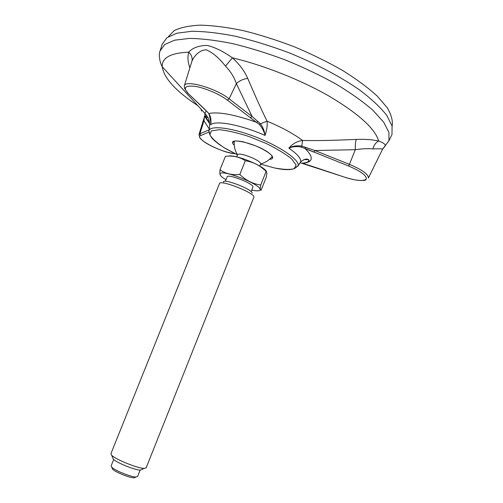 <?xml version="1.0" encoding="UTF-8"?>
<svg xmlns="http://www.w3.org/2000/svg" width="503" height="503" viewBox="0 0 503 503"><rect width="100%" height="100%" fill="white"/><g stroke="black" fill="none" stroke-linecap="round" stroke-linejoin="round"><path stroke-width="0.75" d="M204.224 108.793L208.814 113.521L209.745 115.187C210.939 117.771 211.241 120.99 210.644 124.838C210.895 120.777 210.267 117.023 208.764 113.584M189.851 67.918C187.801 61.838 187.43 56.581 188.726 52.155C192.724 47.741 198.936 45.496 207.374 45.427C215.303 47.458 223.64 51.595 232.392 57.839C239.441 64.195 244.559 71.068 247.746 78.455C254.864 94.966 260.466 107.824 267.08 121.166C267.521 125.096 266.854 129.849 265.094 135.426C263.937 131.107 262 127.429 259.271 124.386L250.343 117.74L252.11 116.514L260.485 123.795L267.08 121.166C281.787 127.328 293.62 133.767 302.592 140.475C320.744 140.821 336.777 140.249 356.218 139.419C364.926 139.079 372.409 139.62 378.671 141.041C383.462 142.745 385.631 144.367 385.185 145.92L382.62 149.202M382.374 149.661L382.651 149.108C382.425 148.769 379.161 148.706 372.861 148.926C367.963 148.398 362.11 148.655 355.307 149.712L349.428 164.349L314.878 150.51L314.098 152.189L301.435 147.127C296.921 146.166 292.733 146.505 288.867 148.146C292.627 143.713 297.198 141.161 302.592 140.475L301.8 146.109L314.878 150.51L355.307 149.712C355.193 145.078 355.495 141.645 356.218 139.419M390.668 137.25L391.982 134.59L392.076 126.033L386.876 115.527C380.746 107.673 371.855 99.298 360.205 90.395C340.94 76.909 315.815 63.604 288.496 52.582C270.13 45.754 252.33 40.284 235.083 36.172C218.66 32.965 204.243 31.337 191.825 31.28L176.798 33.229L166.87 37.756L162.104 44.434L160.18 50.614M308.691 159.564L303.975 159.646M203.847 118.658L198.936 134.716L199.924 133.754L203.96 120.689L204.369 116.306M205.406 117.539L205.765 117.513M206.274 114.879L206.129 117.513L207.915 117.476M209.682 123.744L204.501 116.048L203.96 120.689L209.336 129.101M247.746 78.455C243.471 78.852 239.673 80.581 236.353 83.636C234.235 77.267 230.607 71.426 225.482 66.113C219.119 58.071 212.794 52.67 206.507 49.898C200.081 49.401 193.73 56.273 191.857 61.454L191.586 62.297M201.081 109.195L201.514 111.069M236.353 83.636L252.11 116.514L229.117 98.821L236.353 83.636M300.278 162.765L344.404 177.113C357.35 181.526 365.983 180.728 365.731 179.766L365.945 179.634M303.762 163.01L303.07 163.098M236.737 156.867L237.523 154.893L225.621 148.58L219.805 144.845C216.441 142.406 213.775 140.104 211.807 137.954C209.864 134.967 209.141 133.339 209.632 133.075L208.877 130.78C210.166 124.983 232.172 127.668 256.712 137.369C281.271 146.995 300.184 160.438 298.09 165.94L300.599 162.079C301.473 158.835 297.562 154.188 288.867 148.146C292.689 145.989 296.996 145.317 301.8 146.109L301.435 147.127M225.482 66.113L232.392 57.839C264.081 65.321 301.737 80.298 330.094 96.714C359.029 114.087 375.219 128.862 378.671 141.041C375.823 142.5 373.886 145.128 372.861 148.926M197.943 105.762C175.836 91.144 163.934 78.147 162.243 66.767C161.74 57.826 170.567 52.953 188.726 52.155C191.643 54.928 192.687 58.027 191.857 61.454M209.16 114.269L208.632 113.357M259.271 124.386L260.485 123.795C262.868 126.882 264.402 130.761 265.094 135.426C240.767 124.687 214.944 119.972 210.644 124.838L210.902 122.198L209.16 114.3L209.745 115.187M302.793 163.33L302.246 163.167C305.899 162.941 308.182 162.073 309.1 160.57L307.44 159.143C307.616 159.086 304.441 158.407 300.599 162.079L299.354 163.726M305.629 147.178L304.887 148.341C314.061 157.313 313.306 162.287 302.63 163.274M302.636 163.286L311.476 166.097M207.934 112.521L188.21 93.501C182.752 87.623 185.073 85.24 195.17 86.353C204.941 87.887 219.673 94.206 227.318 100.11L252.833 119.601M258.121 121.493L256.744 122.355C234.48 114.521 218.503 111.578 208.814 113.521L209.544 115.068M294.494 168.568L298.09 165.94L296.349 166.877C296.795 166.581 294.28 172.46 274.254 167.895C283.176 169.593 289.803 169.869 294.142 168.731L296.141 165.047L291.734 158.998C285.616 154.012 277.096 148.831 266.181 143.468L248.91 136.495C237.227 132.729 227.325 130.466 219.201 129.711L211.411 130.837L209.864 134.71C211.926 138.438 216.68 142.758 224.118 147.668L237.535 154.855C238.032 151.403 261.07 160.287 260.604 163.758L260.535 164.097L274.254 167.895L260.535 164.104M137.602 476.473L135.992 476.995C131.138 477.121 114.709 470.475 111.748 467.193L111.132 465.885L113.684 459.528M135.54 477.196L134.087 477.85C129.761 477.969 115.2 472.078 112.553 469.142L112.043 467.909M146.166 467.803L144.172 468.394C137.904 468.475 115.545 459.44 111.697 455.272L110.912 453.693L219.44 183.658C219.49 179.156 254.417 192.674 253.87 197.006L253.801 197.396M142.041 469.356L140.35 470.116C135.068 470.204 116.558 462.722 113.32 459.195L112.722 457.755M223.414 182.124C222.697 177.924 252.487 189.285 252.122 193.083M219.974 169.832L225.407 156.339C232.858 155.421 239.491 156.886 245.319 160.727C253.261 161.972 260.196 165.537 266.118 171.429L266.879 173.17L266.257 177.219L261.007 190.43L260.158 189.549L260.711 185.022C252.902 183.916 245.936 180.401 239.818 174.472C232.153 175.251 225.545 173.711 219.974 169.832L219.849 173.372L220.49 175.446M245.319 160.727L239.818 174.472M266.118 171.429L260.711 185.022M228.972 155.987C236.322 154.61 263.811 165.946 266.452 171.429M225.985 179.778C221.477 177.012 219.534 175.013 220.163 173.78C221.886 169.058 260.994 184.494 260.095 189.549L260.095 189.562C259.95 191.065 257.165 191.234 251.733 190.077M225.363 181.325L227.136 176.911C227.274 173.384 253.311 183.425 252.94 186.877L252.883 187.204M168.304 36.75L174.176 30.633C180.439 27.502 189.153 25.678 200.326 25.15C212.8 25.464 227.048 27.275 243.056 30.576C259.762 34.726 276.87 40.139 294.387 46.823C311.659 54.085 327.755 61.976 342.675 70.502C356.495 79.153 368.001 87.667 377.193 96.029L387.241 107.73C391.447 114.898 393.063 121.129 392.095 126.416M209.87 134.741L208.833 130.969M209.455 122.053C206.161 118.633 204.639 115.734 204.891 113.351L206.28 110.83M208.921 130.661C210.304 126.322 209.147 119.789 208.959 120.072L207.846 117.35L204.891 113.351L162.243 66.767C159.464 61.882 158.571 53.796 160.08 50.941L164.764 44.49L174.585 40.183L189.48 38.423C201.804 38.586 216.12 40.309 232.43 43.572C249.57 47.728 267.269 53.211 285.541 60.02C303.63 67.44 320.556 75.513 336.331 84.24C350.968 93.105 363.179 101.788 372.962 110.302L383.676 122.141L388.938 132.415L388.938 140.752L391.982 134.59M385.072 146.191L384.141 146.914M269.438 159.363C273.601 159.074 273.808 157.25 270.048 153.887C258.705 143.827 224.149 135.709 234.253 145.229M208.802 132.132L200.684 135.521C193.297 138.004 222.628 153.352 234.989 153.66M209.16 129.824L199.924 133.754L200.684 135.521M344.486 177.144L344.41 177.119C356.426 180.879 363.726 181.501 366.297 178.986C366.712 175.585 360.808 171.259 348.585 166.003L349.428 164.349C362.147 169.775 368.466 174.321 368.372 177.987L382.651 149.102L388.938 140.752M191.63 62.139L184.287 85.969C184.821 79.336 215.844 88.069 229.117 98.821L227.318 100.11M188.21 93.501L204.991 109.522M348.585 166.003L306.031 148.838M187.386 92.671L188.172 93.489C185.211 89.597 184.054 87.78 184.702 88.044L184.287 85.969M270.903 157.955L272.205 156.898L272.708 157.791C272.852 156.817 271.966 155.515 270.048 153.887C266.565 151.151 261.692 148.448 255.436 145.769L243.15 141.789C236.611 140.582 233.21 140.689 232.946 142.123L233.964 141.827L234.191 143.166M272.381 156.452L272.205 156.898L272.217 156.181M191.171 63.63L191.662 62.045M210.229 116.903L210.902 122.198C211.298 121.99 210.851 119.613 209.55 115.074M344.41 177.119L311.382 166.065M198.936 134.716L199.861 137.627C201.483 139.84 203.973 141.903 207.324 143.827C217.384 149.372 226.614 152.654 235.02 153.673M234.31 141.28C233.826 146.159 234.901 150.68 237.535 154.855M260.592 163.947C265.351 162.727 269.237 160.199 272.249 156.376M134.087 477.85L135.992 476.995M112.553 469.142L111.748 467.193M140.35 470.116L144.172 468.394M113.32 459.195L111.697 455.272M259.749 166.072L260.579 163.991M220.163 173.78L219.849 173.378M251.116 191.63L252.921 187.097M137.558 476.567L140.136 470.11M146.121 467.916L253.852 197.27M233.788 142.097L234.14 141.211"/></g></svg>
